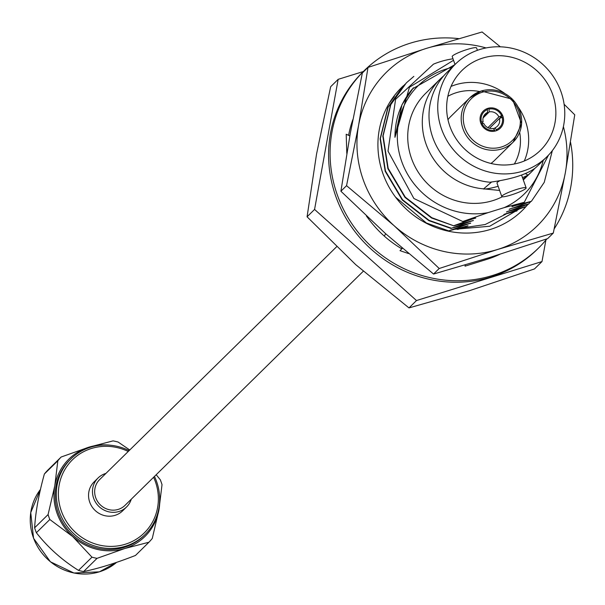 <?xml version="1.0" encoding="UTF-8"?>
<svg xmlns="http://www.w3.org/2000/svg" width="605" height="605" viewBox="0 0 605 605"><rect width="100%" height="100%" fill="white"/><g stroke="black" fill="none" stroke-linecap="round" stroke-linejoin="round"><path stroke-width="0.91" d="M336.546 246.817L99.628 479.591A18.082 17.212 45.5 0 0 97.481 501.333A18.082 17.212 45.5 0 0 118.285 509.387A18.082 17.212 45.5 0 0 124.978 505.394L363.257 271.282M70.868 458.938L69.734 460.05A52.975 50.412 45.5 0 0 70.906 533.164A52.975 50.412 45.5 0 0 143.982 535.622L145.117 534.51A52.975 50.412 -134.5 0 1 125.515 546.202A52.975 50.412 -134.5 0 1 64.584 522.607A52.975 50.412 -134.5 0 1 70.868 458.938A52.975 50.412 -134.5 0 1 90.47 447.246A52.975 50.412 -134.5 0 1 129.115 450.619M83.588 571.566A61.173 58.216 -134.5 0 1 78.514 570.402L91.975 557.182A61.173 58.216 45.5 0 0 97.042 558.347L83.588 571.566C98.441 568.534 115.736 563.157 135.49 555.443L148.943 542.224L124.804 548.508A54.246 51.622 -134.5 0 1 72.706 536.567A54.246 51.622 -134.5 0 1 54.768 485.898A54.246 51.622 -134.5 0 1 88.92 447.171A54.246 51.622 -134.5 0 1 111.025 445.295M97.042 558.347L124.804 548.508A54.246 51.622 45.5 0 0 158.956 509.781L152.271 538.458A61.173 58.216 45.5 0 1 148.943 542.224M159.463 494.603A54.246 51.622 -134.5 0 1 158.956 509.781L162.027 484.658A61.173 58.216 45.5 0 0 160.28 479.727L156.181 474.736M48.082 514.575A61.173 58.216 45.5 0 0 49.822 519.506L36.368 532.725A61.173 58.216 -134.5 0 1 34.621 527.794L48.082 514.575L54.768 485.898L57.838 460.776L44.377 473.995A61.173 58.216 -134.5 0 1 47.704 470.229L61.158 457.009A61.173 58.216 45.5 0 0 57.838 460.776M129.765 449.984L118.126 442.051A61.173 58.216 45.5 0 0 113.059 440.886L88.92 447.171L61.158 457.009M44.377 473.995C38.78 494.179 35.529 512.11 34.621 527.794M91.975 557.182L72.706 536.567L49.822 519.506M36.368 532.725C48.007 547.548 62.058 560.109 78.514 570.402M154.464 476.422A52.975 50.412 -134.5 0 1 145.117 534.51M128.245 451.474A51.251 48.771 45.5 0 0 58.39 492.304A51.251 48.771 45.5 0 0 125.326 544.22A51.251 48.771 45.5 0 0 153.594 477.277M105.92 473.412A20.328 19.337 45.5 0 0 98.055 477.995L94.13 481.86A20.328 19.337 45.5 0 0 91.718 506.287A20.328 19.337 45.5 0 0 115.094 515.339A20.328 19.337 45.5 0 0 122.618 510.854L126.543 506.99A20.328 19.337 45.5 0 0 131.27 499.208M98.055 477.995A20.328 19.337 45.5 0 0 95.643 502.422A20.328 19.337 45.5 0 0 119.019 511.475A20.328 19.337 45.5 0 0 126.543 506.99M403.618 85.547A86.167 82 45.5 0 0 382.889 173.499A86.167 82 45.5 0 0 525.881 206.721M486.072 47.939A107.652 102.442 45.5 0 0 426.374 48.392A107.652 102.442 45.5 0 0 358.606 125.243A107.652 102.442 45.5 0 0 394.21 225.786A107.652 102.442 45.5 0 0 497.582 249.479A107.652 102.442 45.5 0 0 565.357 172.629A107.652 102.442 45.5 0 0 563.391 126.626M564.11 104.272L574.75 114.806L565.357 172.629L553.303 233.069L547.654 238.62L489.279 257.639L433.558 274.05L439.207 268.499L394.21 225.786L346.552 185.674L358.606 125.243L367.999 67.42L426.374 48.392L482.094 31.982L500.35 46.812M553.303 233.069L497.582 249.479L439.207 268.499M433.558 274.05L385.899 233.946L340.902 191.225L346.552 185.674M340.902 191.225L350.295 133.403L362.35 72.971L367.999 67.42M402.461 86.697L401.561 87.566M394.294 96.513L389.522 102.805A86.122 81.947 -134.5 0 1 401.614 87.513A86.122 81.947 -134.5 0 1 402.514 86.644M506.098 214.004L485.149 224.531L461.955 227.979M455.641 229.219L489.702 226.247L518.772 209.322M465.185 264.952L465.026 266.162L465.253 264.929M499.806 254.334A107.13 101.95 -134.5 0 1 486.844 259.386L465.026 266.162M408.519 253.555L400.003 250.659L401.811 248.837A107.13 101.95 -134.5 0 1 368.831 219.29A107.13 101.95 -134.5 0 1 368.271 218.534L366.388 216.015M346.809 153.413L346.196 134.242L349.849 135.883M348.609 135.323A107.13 101.95 -134.5 0 1 352.866 119.578M570.545 142.288A124.358 118.338 -134.5 0 1 554.203 228.849M546.912 238.869A124.358 118.338 -134.5 0 1 538.563 248.027A124.358 118.338 -134.5 0 1 366.993 242.257A124.358 118.338 -134.5 0 1 364.255 70.619A124.358 118.338 -134.5 0 1 458.817 38.629M538.563 248.027L537.051 249.517A124.358 118.338 -134.5 0 1 365.488 243.739A124.358 118.338 -134.5 0 1 362.743 72.101L364.255 70.619M400.003 250.659L402.363 248.33M401.947 247.974L401.417 248.61M385.665 233.734L384.304 236.109M490.958 163.456A31.006 29.501 45.5 0 0 494.285 160.665L513.161 142.114A31.006 29.501 -134.5 0 1 470.387 140.67A31.006 29.501 -134.5 0 1 469.707 97.881A31.006 29.501 -134.5 0 1 481.179 91.037A31.006 29.501 -134.5 0 1 516.844 104.846A31.006 29.501 -134.5 0 1 513.161 142.114L521.631 123.783L512.533 99.258L481.24 91L469.707 97.881L450.823 116.432A31.006 29.501 45.5 0 0 447.972 119.707M487.827 108.363A12.055 11.472 -134.5 0 1 501.696 113.732A12.055 11.472 -134.5 0 1 500.267 128.222A12.055 11.472 -134.5 0 1 483.629 127.663A12.055 11.472 -134.5 0 1 483.365 111.025A12.055 11.472 -134.5 0 1 487.827 108.363M457.66 229.454L467.998 225.733L448.751 230.883L470.69 223.079L451.451 228.236L473.39 220.432L453.871 225.862L431.509 217.982L404.964 197.374L387.881 168.629L382.829 136.14L390.55 104.892L406.235 82.976M453.871 225.862L431.788 217.702L405.244 197.094L388.16 168.349L383.109 135.868L390.83 104.612L406.371 82.84L413.858 76.381M530.645 201.737L528.43 204.218L506.793 211.727L526.01 206.592L504.094 214.374L516.965 210.956M451.171 228.509L428.809 220.628L402.264 200.021L385.181 171.275L380.129 138.795L387.858 107.539L403.535 85.623M451.451 228.236L429.089 220.356L402.544 199.748L385.461 171.003L380.409 138.515L388.138 107.266L404.896 84.314M527.953 204.392L526.01 206.592M448.751 230.883L426.396 223.003L395.519 197.101M509.818 208.959L528.709 203.946M454.151 225.582L474.94 218.11M473.087 220.727L472.24 220.764M507.126 211.614L506.491 212.022M470.387 223.381L469.548 223.411M504.426 214.261L503.791 214.669M467.695 226.028L466.848 226.066M552.327 150.645L544.258 182.324L531.409 201.291L509.183 209.368M475.787 218.08L462.78 221.528L413.896 198.516L388.009 151.129L395.602 99.296L433.422 64.183A86.122 81.947 -134.5 0 1 453.009 58.798M534.684 168.508A65.106 61.952 -134.5 0 1 531.447 171.956A65.106 61.952 -134.5 0 1 527.991 175.095L523.045 179.193M499.624 190.446L483.629 188.866A65.106 61.952 -134.5 0 1 426.911 146.35A65.106 61.952 -134.5 0 1 440.19 79.073A65.106 61.952 -134.5 0 1 443.639 75.943M440.19 79.073L425.625 93.382A65.106 61.952 45.5 0 0 417.896 171.638A65.106 61.952 45.5 0 0 492.788 200.633A65.106 61.952 45.5 0 0 502.263 196.784M519.771 162.632A55.978 53.27 -134.5 0 1 455.376 137.698A55.978 53.27 -134.5 0 1 462.023 70.422A55.978 53.27 -134.5 0 1 539.252 73.016A55.978 53.27 -134.5 0 1 540.484 150.282A55.978 53.27 -134.5 0 1 519.771 162.632M524.293 160.99A55.978 53.27 45.5 0 0 518.243 107.161M504.744 93.42A55.978 53.27 45.5 0 0 451.027 86.417M514.348 164A49.088 46.714 45.5 0 0 519.672 132.283M479.644 91.552A49.088 46.714 45.5 0 0 447.836 96.308M479.72 49.542A65.106 61.952 -134.5 0 1 554.611 78.537A65.106 61.952 -134.5 0 1 546.882 156.793A65.106 61.952 -134.5 0 1 457.062 153.768A65.106 61.952 -134.5 0 1 455.625 63.911A65.106 61.952 -134.5 0 1 479.72 49.542M455.625 63.911L446.891 72.487A65.106 61.952 45.5 0 0 431.002 131.686A65.106 61.952 45.5 0 0 478.684 180.214A65.106 61.952 45.5 0 0 490.337 182.279L490.473 182.15C510.945 179.36 525.737 174.769 534.835 168.371L534.699 168.508A65.106 61.952 45.5 0 0 538.148 165.369L546.882 156.793M487.327 109.429L488.628 108.144A12.055 11.472 -134.5 0 1 502.566 115.389L489.475 128.26M503.141 116.999A12.055 11.472 -134.5 0 1 500.267 128.222A12.055 11.472 -134.5 0 1 496.584 130.612L496.236 129.644A11.026 10.489 45.5 0 0 502.188 117.294L503.141 116.999M495.003 131.103A12.055 11.472 -134.5 0 1 481.058 123.859L482.011 123.564A11.026 10.489 45.5 0 0 494.656 130.136L495.003 131.103M480.491 122.248A12.055 11.472 -134.5 0 1 483.365 111.025A12.055 11.472 -134.5 0 1 487.048 108.635L487.388 109.603A11.026 10.489 45.5 0 0 481.444 121.953L480.491 122.248M527.991 175.095L525.518 173.635M490.337 182.279L491.252 182.309L483.629 188.866M493.793 129.001L494.913 127.905L496.236 129.644M502.188 117.294L499.435 118.504L489.505 128.268M487.902 127.663L498.868 116.894L502.566 115.389M501.613 115.691A11.026 10.489 45.5 0 0 488.969 109.112L488.628 108.144M488.969 109.112L489.241 111.895L483.07 117.952M483.592 116.387L487.66 112.386L487.388 109.603M481.444 121.953L483.138 121.779L481.051 123.828M494.656 130.136L493.325 128.396A8.614 8.198 -134.5 0 1 483.705 123.39L482.011 123.564M527.855 175.223A28.934 3.91 -19.5 0 1 522.508 177.673M498.157 186.302A28.934 3.91 -19.5 0 1 483.493 189.002M500.017 180.638A12.917 1.747 160.5 0 0 496.985 182.997L501.772 196.512A12.917 1.747 -19.5 0 1 513.365 190.552A12.917 1.747 -19.5 0 1 526.131 187.89A12.917 1.747 -19.5 0 1 511.119 194.984A12.917 1.747 -19.5 0 1 501.772 196.512M494.913 127.905A8.614 8.198 45.5 0 0 497.318 126.286A8.614 8.198 45.5 0 0 499.435 118.504M489.241 111.895A8.614 8.198 -134.5 0 1 498.868 116.894M487.66 112.386A8.614 8.198 45.5 0 0 485.248 114.005A8.614 8.198 45.5 0 0 483.138 121.779M477.405 50.313L476.566 47.931A12.917 1.747 160.5 0 0 467.219 49.459A12.917 1.747 160.5 0 0 452.215 56.552L455.028 64.501M314.57 209.436L307.075 216.802L316.551 154.041L330.663 86.712L338.157 79.346L314.57 209.436L416.49 300.541L541.997 261.564L545.884 240.109M363.325 71.534L338.157 79.346M307.075 216.802L355.71 264.635L408.988 307.907L469.427 290.695L534.495 268.93L541.997 261.564M408.988 307.907L416.49 300.541M548.433 155.205L524.285 202.274L504.245 207.613A75.784 72.116 45.5 0 0 543.214 160.401M451.958 67.51A75.784 72.116 45.5 0 0 399.55 154.313A75.784 72.116 45.5 0 0 488.053 212.642L462.78 221.528M504.245 207.613L488.053 212.642M453.538 60.288L409.472 87.218L394.952 137.327C394.952 118.761 400.805 102.593 412.512 88.829L454.899 64.622M512.518 206.313L531.409 201.291M394.952 137.327L401.962 104.756L413.419 87.763M524.285 202.274L511.883 206.721M99.454 571.801A52.975 50.412 45.5 0 0 116.576 562.393L99.409 571.831L73.939 573.018L50.404 561.788L33.562 538.276L30.734 512.579L40.437 489.468A52.975 50.412 45.5 0 0 40.444 551.079A52.975 50.412 45.5 0 0 99.454 571.801M482.132 92.278A29.282 27.86 45.5 0 0 473.382 140.526A29.282 27.86 45.5 0 0 519.929 126.067A29.282 27.86 45.5 0 0 482.132 92.278M531.447 171.956L523.317 179.95M521.646 175.223L526.131 187.89"/></g></svg>

